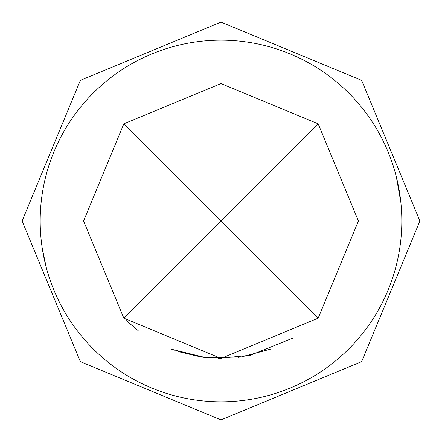 <?xml version="1.0" encoding="UTF-8"?>
<svg xmlns="http://www.w3.org/2000/svg" width="442" height="442" viewBox="0 0 442 442"><rect width="100%" height="100%" fill="white"/><g stroke="black" fill="none" stroke-linecap="round" stroke-linejoin="round"><path stroke-width="0.66" d="M126.434 320.71L138.175 330.655M200.64 356.904L178.043 351.534M174.242 350.224L172.032 349.401M204.768 357.462L202.469 357.169M270.924 349.031L242.161 356.782M238.067 357.357L240.277 357.064L205.745 357.572M205.165 357.506L171.734 349.285M293.002 338.047L250.503 355.219M249.945 355.34L218.282 358.423M206.707 357.677L205.116 357.501M251.852 354.915L247.758 355.799M318.174 318.174L221 358.423L123.826 318.174L83.577 221L123.826 123.826L221 83.577L318.174 123.826L358.423 221L318.174 318.174L221 221L358.423 221M221 401.817A180.817 180.817 0 0 0 401.817 221A180.817 180.817 0 0 0 221 40.183A180.817 180.817 0 0 0 40.183 221A180.817 180.817 0 0 0 221 401.817M42.194 247.918L46.255 267.476M395.546 268.344L396.308 265.294M400.883 202.618L396.319 176.745M318.174 123.826L123.826 318.174M221 83.577L221 221L83.577 221M221 358.423L221 221L123.826 123.826M221 22.1L361.644 80.356L419.9 221L361.644 361.644L221 419.9L80.356 361.644L22.1 221L80.356 80.356L221 22.1M46.206 267.277L46.432 268.161"/></g></svg>

